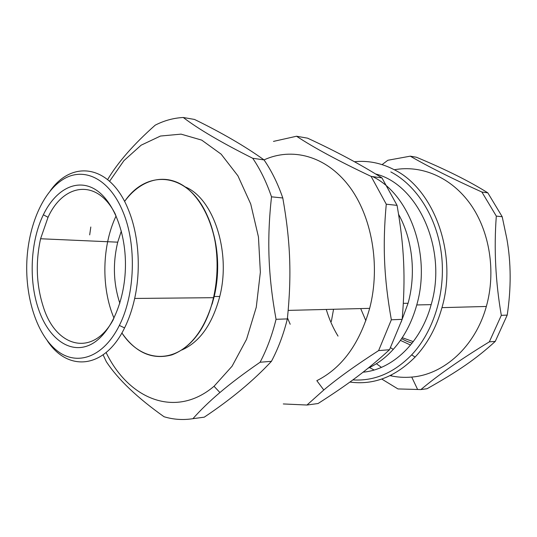 <?xml version="1.0" encoding="UTF-8"?>
<svg xmlns="http://www.w3.org/2000/svg" width="537" height="537" viewBox="0 0 537 537"><rect width="100%" height="100%" fill="white"/><g stroke="black" fill="none" stroke-linecap="round" stroke-linejoin="round"><path stroke-width="0.81" d="M413.295 341.639L402.24 337.692L413.295 341.639M207.289 215.693C224.177 252.437 218.572 309.037 195.703 337.068C173.021 365.482 140.332 361.226 121.892 332.967C135.653 352.769 152.307 360.079 171.847 354.903C191.541 347.358 205.537 328.288 213.827 297.686C216.525 286.208 217.707 274.373 217.378 262.197C216.364 227.305 201.489 196.22 181.781 184.688C162.013 173.142 139.566 180.815 124.577 201.462C146.856 168.645 188.205 171.827 207.289 215.693M112.656 314.776L114.025 318.199C101.07 287.892 101.929 245.644 116.12 215.894M121.322 231.031L117.737 242.174C112.683 263.17 113.381 283.543 119.845 303.291M113.408 319.448C92.867 357.588 56.103 347.439 43.51 307.466C36.348 285.543 35.375 262.64 40.584 238.757L48.041 217.297C63.601 182.909 97.815 178.291 115.549 214.625M365.878 320.737L360.696 308.58M381.438 367.362L376.403 363.71M331.342 321.475L333.551 309.258M410.268 156.166L416.437 157.247C445.851 169.504 469.647 181.372 487.838 192.864L502.202 216.74L506.868 238.898C511.13 263.023 511.244 288.429 507.203 315.112L495.268 341.391C476.245 358.864 457.645 371.544 427.063 388.728L420.894 389.567C438.145 375.061 460.954 359.159 489.328 341.861L501.316 315.347C495.537 281.932 493.865 248.846 496.309 216.102L481.884 192.024C452.261 178.633 428.392 166.685 410.268 156.166L387.862 160.261L382.082 164.611M392.111 376.075L391.084 375.162M338.021 336.102C333.014 327.879 329.094 318.991 326.261 309.44M394.299 169.766C421.377 164.792 451.174 177.089 470.466 204.214C489.684 231.333 496.168 271.695 486.334 306.466C475.285 346.654 443.69 374.678 411.725 377.068C404.388 377.719 397.172 377.249 390.09 375.652M374.101 369.993L369.516 367.556M381.753 379.055L397.964 388.936L420.894 389.567M496.309 216.102L502.202 216.74M481.884 192.024L487.838 192.864M501.316 315.347L507.203 315.112M489.328 341.861L495.268 341.391M349.929 382.049C373.544 385.271 395.272 376.94 415.121 357.058C427.465 343.875 436.413 327.402 441.964 307.641C457.866 253.175 433.621 188.474 393.688 169.444C380.861 162.926 367.778 160.355 354.447 161.731M390.822 171.927C416.652 185.413 437.011 217.29 441.495 254.625C445.925 291.96 433.849 331.295 411.651 354.883C393.896 372.926 374.302 381.263 352.876 379.901M290.195 324.267L287.47 317.904M375.611 173.981C417.846 184.198 447.69 249.235 431.164 304.633C420.934 342.828 392.252 369.59 363.072 372.188M372.631 176.606C409.328 194.119 431.459 254.404 416.752 304.949C411.832 322.576 404.005 337.384 393.259 349.372C385.633 357.749 377.229 364.039 368.046 368.248M398.608 214.384C412.49 239.24 416.282 273.742 408.073 303.264L401.119 322.126M296.538 136.237L307.594 138.177C336.028 151.327 360.824 164.577 381.968 177.922L397.071 205.369C404.267 246.845 405.677 277.73 402.159 319.354L389.493 349.735C367.442 369.966 347.822 384.519 318.058 403.529L306.963 405.032L323.791 389.99C337.525 378.404 355.803 365.274 378.619 350.594L391.345 319.79C383.928 277.985 382.519 245.087 386.264 204.194L371.107 176.384C338.766 161.113 313.91 147.735 296.538 136.237L273.474 141.399M282.791 197.978C290.483 241.509 291.799 275.219 287.362 318.911L276.052 319.307C268.117 275.447 266.835 239.65 271.5 196.824L282.791 197.978L282.073 195.924C277.226 182.365 271.212 170.35 264.029 159.892L252.732 158.281C221.506 142.627 198.348 129.034 183.265 117.489L194.528 119.449C221.996 132.867 245.161 146.346 264.029 159.892C291.853 147.145 325.664 155.636 348.788 185.768C371.852 215.827 380.746 265.734 369.664 308.359C359.495 343.969 341.881 368.073 316.823 380.673L323.791 389.99M283.294 403.945L306.963 405.032M397.071 205.369L386.264 204.194M381.968 177.922L371.107 176.384M402.159 319.354L391.345 319.79M389.493 349.735L378.619 350.594M204.268 417.162L192.917 418.685C200.583 410.013 209.584 401.3 219.922 392.54C230.561 383.465 243.952 373.369 260.096 362.24L271.44 361.32C253.571 380.585 231.178 399.199 204.268 417.162L200.737 417.638M192.917 418.685C183.043 420.223 173.417 419.572 164.04 416.739C137.19 397.689 117.952 379.337 106.319 361.683L103.117 354.85M276.052 319.307C272.185 335.021 266.869 349.332 260.096 362.24M252.732 158.281C260.284 169.403 266.54 182.251 271.5 196.824M107.635 179.566C117.885 162.328 133.74 144.198 155.193 125.175C164.181 120.563 173.538 118.006 183.265 117.489M90.807 226.997L89.692 234.891M109.602 181.264L123.926 160.644L141.124 145.191L160.476 136.042L181.05 134.136L201.704 140.11L221.13 154.146L237.918 175.821L250.732 204.026L258.451 236.951L260.358 272.239L256.27 307.238L246.55 339.324L232.065 366.227L214.035 386.278C175.371 419.108 128.511 398.937 106.104 352.534M185.151 186.889C213.256 198.099 231.272 251.719 219.754 296.471C212.35 324.267 199.704 342.116 181.821 350.003M213.545 233.924C215.955 243.026 217.31 252.558 217.619 262.512C217.935 274.185 216.794 285.523 214.203 296.518L212.108 304.164M107.628 241.724L108.998 235.857M38.624 309.466C28.515 280.596 30.441 241.214 43.363 214.766C55.016 190.494 75.247 178.7 93.566 188.467C111.844 198.133 125.685 229.99 125.45 265.164C125.302 302.747 109.024 336.968 88.988 345.325C68.917 353.87 48.276 337.713 38.624 309.466M47.296 340.72C67.642 371.879 104.426 369.53 124.577 327.912C128.914 319.146 132.283 309.325 134.673 298.451C141.211 269.057 138.667 234.494 128.37 209.692C110.468 164.691 72.488 159.482 50.364 190.669M122.993 211.847C136.767 244.523 135.143 294.464 119.362 325.429C103.453 357.622 76.731 366.462 56.902 350.58C36.979 334.732 25.205 297.961 26.85 261.277C28.481 225.399 42.873 191.635 63.534 179.123C84.114 166.584 109.481 178.687 122.993 211.847M287.362 318.911C283.509 334.43 278.2 348.567 271.44 361.32M410.583 345.056L400.414 340.377M40.584 238.757L117.737 242.174M412.114 343.17C408.241 341.854 406.778 341.472 401.602 338.659M411.725 377.068L417.625 389.5M441.964 307.641L486.334 306.466M411.651 354.883L415.121 357.058M390.459 347.64L393.259 349.372M403.334 303.351L408.073 303.264M288.194 310.393L369.664 308.359M416.752 304.949L431.164 304.633M214.035 386.278L219.922 392.54M214.203 296.518L219.754 296.471M48.041 217.297L43.363 214.766M134.673 298.451L213.827 297.686M119.362 325.429L124.577 327.912"/></g></svg>
